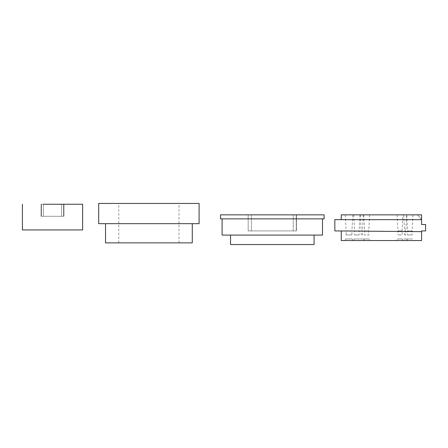 <?xml version="1.0" encoding="UTF-8"?>
<svg xmlns="http://www.w3.org/2000/svg" width="448" height="448" viewBox="0 0 448 448"><rect width="100%" height="100%" fill="white"/><g stroke="black" fill="none" stroke-linecap="round" stroke-linejoin="round"><path stroke-width="0.34" stroke-dasharray="2.24 1.68" d="M41.07 204.238L63.969 204.238L63.969 216.283L41.07 216.283L63.969 216.283L41.07 216.283L63.969 216.283L41.07 216.283L63.969 216.283L63.969 204.238L63.969 216.283L63.969 204.238L63.969 216.283L63.969 204.238L63.969 216.283L63.969 204.238L63.969 216.283L63.969 204.238L41.518 204.238L63.969 204.238L41.518 204.238L63.969 204.238L41.518 204.238L61.555 204.238L43.484 204.238L43.484 216.283L63.521 216.283L41.07 216.283L61.555 216.283L43.484 216.283L43.484 204.238L43.484 216.283L43.484 204.238L43.484 216.283L43.484 204.238L43.484 216.283L43.484 204.238L43.484 216.283L43.484 204.238L63.969 204.238L41.518 204.238L63.969 204.238L41.518 204.238L41.518 216.283L41.518 204.238L41.518 216.283L41.518 204.238L41.518 216.283L41.518 204.238L41.518 216.283L41.518 204.238L41.518 216.283L41.518 204.238L41.07 204.238L41.518 204.238L41.07 204.238L41.518 204.238L41.07 204.238L41.518 204.238L41.07 204.238L41.518 204.238L41.07 204.238L41.07 216.283L41.07 204.238M82.639 229.942L82.639 204.238L82.639 229.942L82.639 204.238L82.639 229.942L22.4 229.942L82.639 229.942L22.4 229.942L82.639 229.942L22.4 229.942L82.639 229.942L22.4 229.942L52.517 229.942L22.4 229.942L22.4 204.238L22.4 229.942M222.107 218.865L324.111 218.865L222.107 218.865L322.504 218.865L222.107 218.865L222.107 235.088L322.504 235.088M272.306 214.85L324.111 214.85L220.5 214.85L272.306 214.85L220.5 214.85L220.5 218.865L324.111 218.865L324.111 214.85L272.306 214.85M242.586 235.088L314.07 235.088L242.586 235.088M242.586 244.563L314.07 244.563L242.586 244.563M293.238 214.85L248.17 214.85L296.447 214.85L248.17 214.85L296.447 214.85L248.17 214.85L296.447 214.85L248.17 214.85L296.447 214.85L293.238 214.85L293.238 230.91L248.17 230.91L296.447 230.91L293.238 230.91L293.238 214.85M296.229 230.91L248.17 230.91L296.447 230.91L293.238 230.91L296.447 230.91L296.447 214.85L296.447 230.91L296.447 214.85L296.447 230.91L296.229 214.85L296.229 230.91L296.229 214.85L296.229 230.91L248.382 230.91L296.229 230.91M148.904 223.675L199.102 223.675L105.532 223.675L199.102 223.675L199.102 203.437L98.7 203.437L199.102 203.437L98.7 203.437L179.021 203.437L98.7 203.437L98.7 223.675L148.904 223.675M192.276 242.872L192.276 223.675L192.276 242.872L105.532 242.872L192.276 242.872L105.532 242.872L179.021 242.872L105.532 242.872L105.532 223.675M421.585 231.65L421.585 240.548L341.264 240.548L341.264 230.966L421.585 231.65L421.585 230.91L425.6 230.91L425.6 224.487L421.585 224.487L421.585 219.666L417.542 214.85L421.585 214.85L421.585 219.666L421.585 214.85L421.585 219.666L334.841 219.666L334.841 230.91L421.585 231.65L341.264 230.966M413.269 240.548L406.442 240.548L413.269 240.548L412.468 238.941L407.249 238.941L406.442 240.548M369.897 240.548L363.474 240.548L369.897 240.548L369.096 238.941L364.274 238.941L363.474 240.548M402.791 240.548L407.607 240.548L402.791 240.548L403.592 238.941L406.806 238.941L407.607 240.548M359.419 240.548L364.235 240.548L359.419 240.548L360.22 238.941L363.434 238.941L360.22 238.941M396.805 240.548L403.234 240.548L396.805 240.548L397.611 238.941L402.427 238.941L403.234 240.548M353.03 240.548L344.999 240.548L353.03 240.548L352.229 238.941L345.806 238.941L344.999 240.548M360.259 240.548L353.433 240.548L360.259 240.548L359.458 238.941L354.239 238.941L353.433 240.548M402.909 214.85L400.019 214.85L402.909 214.85L402.108 230.91L400.019 230.91L402.108 230.91L402.108 234.926L397.93 234.926L402.108 234.926M349.014 214.85L352.75 214.85L349.014 214.85M352.75 214.85L351.949 230.91L349.014 230.91L351.949 230.91L351.949 234.926L346.086 234.926L351.949 234.926M341.264 219.666L421.585 219.666L341.264 219.666L341.264 214.85L421.585 214.85L417.542 214.85L421.585 219.666M356.849 214.85L359.94 214.85L356.849 214.85M359.94 214.85L359.134 230.91L356.849 230.91L359.134 230.91L359.134 234.926L354.558 234.926L359.134 234.926M406.644 214.85L405.199 214.85L406.644 214.85L405.843 230.91L405.199 230.91L405.843 230.91L405.843 234.926L404.555 234.926L405.843 234.926M400.019 214.85L397.13 214.85L400.019 214.85M366.688 214.85L363.793 214.85L366.688 214.85M361.827 214.85L363.272 214.85L361.827 214.85M405.199 214.85L403.754 214.85L405.199 214.85M409.858 214.85L412.95 214.85L409.858 214.85M363.272 214.85L362.471 230.91L361.827 230.91L362.471 230.91L362.471 234.926L361.183 234.926L362.471 234.926M402.427 238.941L397.611 238.941M345.806 238.941L352.229 238.941M363.434 238.941L364.235 240.548M364.274 238.941L369.096 238.941M406.806 238.941L403.592 238.941M369.578 214.85L368.777 230.91L366.688 230.91L368.777 230.91L368.777 234.926L364.599 234.926L368.777 234.926M412.95 214.85L412.149 230.91L409.858 230.91L412.149 230.91L412.149 234.926L407.568 234.926L412.149 234.926M354.239 238.941L359.458 238.941M407.249 238.941L412.468 238.941M403.754 214.85L404.555 230.91L405.199 230.91L404.555 230.91L404.555 234.926M345.279 214.85L346.086 230.91L349.014 230.91L346.086 230.91L346.086 234.926M360.382 214.85L361.183 230.91L361.827 230.91L361.183 230.91L361.183 234.926M397.13 214.85L397.93 230.91L400.019 230.91L397.93 230.91L397.93 234.926M353.758 214.85L354.558 230.91L356.849 230.91L354.558 230.91L354.558 234.926M406.767 214.85L407.568 230.91L409.858 230.91L407.568 230.91L407.568 234.926M363.793 214.85L364.599 230.91L366.688 230.91L364.599 230.91L364.599 234.926M148.904 203.437L199.102 203.437L148.904 203.437M230.541 235.088L230.541 244.563L314.07 244.563L314.07 235.088M251.378 230.91L248.17 230.91L248.17 214.85L248.17 230.91L248.17 214.85L248.17 230.91L251.378 230.91L251.378 214.85L251.378 230.91M61.555 204.238L61.555 216.283L61.555 204.238M63.521 204.238L63.521 216.283L63.521 204.238M118.782 242.872L118.782 203.437M179.021 242.872L179.021 203.437M98.7 203.437L98.7 223.675"/><path stroke-width="0.67" d="M43.484 204.238L82.639 204.238L43.484 204.238M192.276 223.675L192.276 242.872L105.532 242.872L105.532 223.675L98.7 223.675L199.102 223.675L192.276 223.675L199.102 223.675L199.102 203.437L199.102 223.675M105.532 242.872L105.532 223.675L98.7 223.675L98.7 203.437L199.102 203.437M341.264 230.966L341.264 240.548L421.585 240.548L421.585 230.91L425.6 230.91L425.6 224.487L421.585 224.487L421.585 214.85L341.264 214.85L341.264 219.666M421.585 231.65L334.841 230.91L334.841 219.666L421.585 219.666M22.4 204.238L22.4 229.942L82.639 229.942L82.639 204.238M322.504 235.088L322.504 218.865L322.504 235.088L222.107 235.088L222.107 218.865M272.306 218.865L324.111 218.865L324.111 214.85L220.5 214.85L220.5 218.865L272.306 218.865M314.07 235.088L314.07 244.563L230.541 244.563L230.541 235.088"/></g></svg>
